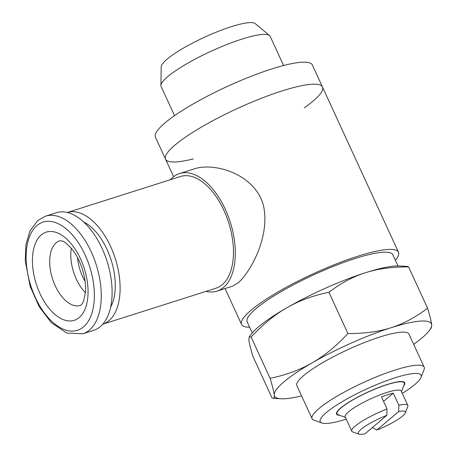 <?xml version="1.0" encoding="UTF-8"?>
<svg xmlns="http://www.w3.org/2000/svg" width="457" height="457" viewBox="0 0 457 457"><rect width="100%" height="100%" fill="white"/><g stroke="black" fill="none" stroke-linecap="round" stroke-linejoin="round"><path stroke-width="0.69" d="M427.575 308.212L408.575 266.911L407.398 266.442L399.567 265.968A86.367 16.035 155.3 0 0 365.571 272.692A86.367 16.035 155.3 0 0 286.842 307.767C274.8 314.656 262.889 324.419 251.11 337.06L249.191 336.923L248.876 339.911C249.151 342.887 250.522 348.428 252.984 356.534L271.978 397.836L273.155 398.304C274.08 398.367 274.428 397.259 274.206 394.985C273.937 392.009 272.566 386.468 270.104 378.362C286.145 374.974 300.163 369.799 312.171 362.841C324.207 355.952 336.118 346.183 347.903 333.547C364.275 333.639 378.607 331.713 390.906 327.766C403.234 323.882 415.453 317.364 427.575 308.212C430.037 316.318 431.402 321.859 431.676 324.836L431.362 327.823L429.283 330.577A86.367 16.035 -24.7 0 1 413.682 344.327M408.575 266.911C392.203 266.814 377.87 268.745 365.571 272.692C353.25 276.571 341.025 283.089 328.903 292.246C312.868 295.633 298.844 300.809 286.842 307.767A86.367 16.035 155.3 0 0 251.276 334.17L249.191 336.923M251.11 337.06L270.104 378.362M328.903 292.246L347.903 333.547M301.586 395.882A86.367 16.035 -24.7 0 1 280.992 398.778A86.367 16.035 -24.7 0 1 274.206 394.985A86.367 16.035 -24.7 0 1 312.171 362.841A86.367 16.035 -24.7 0 1 390.906 327.766A86.367 16.035 -24.7 0 1 431.676 324.836A86.367 16.035 -24.7 0 1 429.283 330.577M424.187 367.177L408.992 334.13A61.689 11.454 155.3 0 0 348.154 349.502A61.689 11.454 155.3 0 0 296.896 385.691L312.097 418.732A61.689 11.454 -24.7 0 1 337.477 395.939A61.689 11.454 -24.7 0 1 395.259 369.993A61.689 11.454 -24.7 0 1 424.187 367.177A61.689 11.454 -24.7 0 1 424.085 369.604L421.023 377.448A55.52 10.311 155.3 0 0 366.365 389.096A55.52 10.311 155.3 0 0 321.957 423.011A55.52 10.311 155.3 0 0 346.235 419.138M321.957 423.011L314.01 420.234A61.689 11.454 -24.7 0 1 312.097 418.732M402.28 393.357A55.52 10.311 155.3 0 0 421.023 377.448M339.7 415.356A37.508 6.964 -24.7 0 1 336.66 412.654A37.508 6.964 -24.7 0 1 367.765 392.135A37.508 6.964 -24.7 0 1 403.588 381.875A37.508 6.964 -24.7 0 1 403.662 385.937M283.591 65.511L270.173 36.337A60.016 11.145 155.3 0 0 269.55 35.543A60.016 11.145 155.3 0 0 242.027 39.079A60.016 11.145 155.3 0 0 160.933 85.505A60.016 11.145 155.3 0 0 161.127 86.493L174.545 115.667M160.933 85.505L161.184 66.848A51.961 9.648 -24.7 0 1 231.396 26.655A51.961 9.648 -24.7 0 1 255.223 23.593L269.55 35.543M401.457 391.575L404.239 384.451A37.017 6.872 155.3 0 0 404.302 382.995A37.017 6.872 155.3 0 0 386.942 384.685A37.017 6.872 155.3 0 0 352.278 400.252A37.017 6.872 155.3 0 0 337.049 413.928A37.017 6.872 155.3 0 0 338.197 414.83L345.412 417.355M359.082 434.15L352.73 431.928A30.848 5.73 -24.7 0 1 351.77 431.174L345.184 416.858A30.848 5.73 -24.7 0 1 370.816 398.767A30.848 5.73 -24.7 0 1 401.229 391.078L407.815 405.399A30.848 5.73 -24.7 0 1 407.764 406.61L405.313 412.888A25.912 4.81 -24.7 0 1 376.819 430.054L398.647 411.568L398.87 405.262L393.294 393.146A30.848 5.73 155.3 0 0 381.469 396.904L387.039 409.021L386.822 415.333L364.994 433.813A25.912 4.81 -24.7 0 1 359.082 434.15A25.912 4.81 -24.7 0 1 386.822 415.333M351.77 431.174A30.848 5.73 -24.7 0 1 387.039 409.021M398.87 405.262A30.848 5.73 -24.7 0 1 407.815 405.399M372.501 427.455L376.819 430.054M393.294 393.146L383.537 401.406M398.647 411.568A25.912 4.81 -24.7 0 1 405.313 412.888M252.264 332.942L247.151 321.825A80.198 14.892 -24.7 0 1 313.793 274.788A80.198 14.892 -24.7 0 1 392.877 254.8L397.984 265.917M249.636 327.235A86.367 16.035 -24.7 0 1 241.547 324.407A86.367 16.035 -24.7 0 1 251.013 310.257A86.367 16.035 -24.7 0 1 336.346 263.912A86.367 16.035 -24.7 0 1 398.481 252.224A86.367 16.035 -24.7 0 1 395.362 260.21M179.538 173.557L195.19 168.582C214.596 162.578 253.921 173.58 263.158 204.382C270.715 234.441 251.738 270.533 238.348 282.723L232.584 286.162L216.932 291.138A61.689 33.635 -107.6 0 0 230.288 222.159A61.689 33.635 -107.6 0 0 179.538 173.557A61.689 33.635 -107.6 0 0 172.906 177.276A61.689 33.635 -107.6 0 0 170.467 179.681M175.025 145.04A86.367 16.035 -24.7 0 1 260.353 98.695A86.367 16.035 -24.7 0 1 322.488 87.007A86.367 16.035 155.3 0 0 281.98 90.954A86.367 16.035 155.3 0 0 201.097 127.28A86.367 16.035 155.3 0 0 165.554 159.185A86.367 16.035 -24.7 0 1 175.025 145.04M205.987 291.383A61.689 33.635 -107.6 0 0 216.932 291.138M215.995 288.201A58.605 31.95 -107.6 0 0 228.683 222.668A58.605 31.95 -107.6 0 0 180.475 176.499L67.27 212.499A58.605 31.95 -107.6 0 1 115.33 258.713A58.605 31.95 -107.6 0 1 102.796 324.202L215.995 288.201M110.645 307.161A50.544 27.557 -107.6 0 0 107.098 249.585A50.544 27.557 -107.6 0 0 83.522 221.868M77.581 257.708A32.081 17.492 -107.6 0 0 85.093 281.341M71.309 248.282A33.932 18.497 -107.6 0 0 85.425 292.657M82.877 333.77L93.719 330.325A61.689 33.635 -107.6 0 0 107.075 261.341A61.689 33.635 -107.6 0 0 56.325 212.745L45.483 216.19L37.685 220.548L29.934 231.031L25.929 244.678L25.255 260.884L30.173 286.43L39.136 306.618L51.298 322.659L66.768 333.056L82.877 333.77A61.689 33.635 -107.6 0 0 96.233 264.786A61.689 33.635 -107.6 0 0 45.483 216.19M173.614 176.705L165.554 159.185A86.367 16.035 155.3 0 0 193.271 158.916M304.248 107.875A86.367 16.035 155.3 0 0 322.488 87.007L398.481 252.224M165.554 159.185L155.426 137.157A86.367 16.035 -24.7 0 1 190.963 105.247A86.367 16.035 -24.7 0 1 271.852 68.921A86.367 16.035 -24.7 0 1 312.354 64.98L322.488 87.007M56.165 242.81A33.932 18.497 -107.6 0 0 53.72 282.272A33.932 18.497 -107.6 0 0 80.375 305.436C81.237 305.322 82.323 303.854 83.62 301.014L85.465 292.143C85.979 284.871 84.859 276.953 82.117 268.396C79.444 260.519 75.965 253.966 71.692 248.739C66.465 243.307 63.289 240.742 62.163 241.05L59.81 240.765A33.932 18.497 -107.6 0 0 56.165 242.81M41.239 234.932A46.271 25.226 -107.6 0 0 52.127 311.8A46.271 25.226 -107.6 0 0 87.35 281.975A46.271 25.226 -107.6 0 0 41.239 234.932M36.931 225.569A56.754 30.945 -107.6 0 0 50.287 319.86A56.754 30.945 -107.6 0 0 93.496 283.271A56.754 30.945 -107.6 0 0 36.931 225.569M280.992 398.778L273.155 398.304M225.055 288.556L241.547 324.407"/></g></svg>
